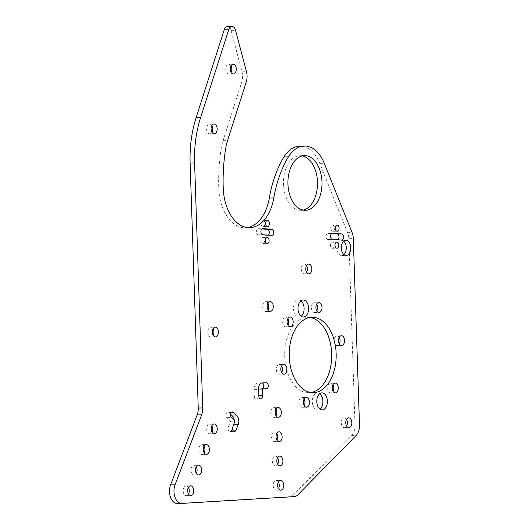 <?xml version="1.0" encoding="UTF-8"?>
<svg xmlns="http://www.w3.org/2000/svg" width="530" height="530" viewBox="0 0 530 530"><rect width="100%" height="100%" fill="white"/><g stroke="black" fill="none" stroke-linecap="round" stroke-linejoin="round"><path stroke-width="0.4" stroke-dasharray="2.65 1.99" d="M306.532 265.676A4.883 3.047 89.1 0 0 304.266 264.132A4.883 3.047 89.1 0 0 301.298 269.2A4.883 3.047 89.1 0 0 304.419 273.904A4.883 3.047 89.1 0 0 306.631 272.287M267.922 303.233A4.883 3.047 89.1 0 0 265.656 301.689A4.883 3.047 89.1 0 0 262.695 306.757A4.883 3.047 89.1 0 0 265.808 311.454A4.883 3.047 89.1 0 0 268.028 309.845M261.091 223.7A3.061 1.908 89.1 0 0 263.046 226.641A3.061 1.908 89.1 0 0 264.907 223.468A3.061 1.908 89.1 0 0 262.946 220.52A3.061 1.908 89.1 0 0 261.091 223.7M260.813 240.693A3.061 1.908 89.1 0 0 262.767 243.641A3.061 1.908 89.1 0 0 264.629 240.461A3.061 1.908 89.1 0 0 262.668 237.519A3.061 1.908 89.1 0 0 260.813 240.693M330.508 245.357A3.061 1.908 89.1 0 0 332.462 248.305A3.061 1.908 89.1 0 0 334.324 245.125A3.061 1.908 89.1 0 0 332.37 242.177A3.061 1.908 89.1 0 0 330.508 245.357M330.786 228.364A3.061 1.908 89.1 0 0 332.741 231.305A3.061 1.908 89.1 0 0 334.602 228.132A3.061 1.908 89.1 0 0 332.648 225.184A3.061 1.908 89.1 0 0 330.786 228.364M319.716 393.717A8.506 5.307 89.1 0 0 317.457 392.955A8.506 5.307 89.1 0 0 312.296 401.786A8.506 5.307 89.1 0 0 317.728 409.968A8.506 5.307 89.1 0 0 319.954 409.133M300.934 300.835A8.506 5.307 89.1 0 0 298.675 300.073A8.506 5.307 89.1 0 0 293.514 308.904A8.506 5.307 89.1 0 0 298.947 317.086A8.506 5.307 89.1 0 0 301.173 316.251M346.514 419.455A4.883 3.047 89.1 0 0 344.248 417.912A4.883 3.047 89.1 0 0 341.28 422.98A4.883 3.047 89.1 0 0 344.401 427.683A4.883 3.047 89.1 0 0 346.62 426.067M343.692 241.203A7.592 4.737 89.1 0 0 341.433 240.335A7.592 4.737 89.1 0 0 336.828 248.212A7.592 4.737 89.1 0 0 341.678 255.52A7.592 4.737 89.1 0 0 343.904 254.585M234.022 423.708A6.122 3.816 89.1 0 0 234.32 421.005A6.122 3.816 89.1 0 0 234.28 420.409M230.948 65.819A4.883 3.047 89.1 0 0 228.682 64.276A4.883 3.047 89.1 0 0 225.72 69.344A4.883 3.047 89.1 0 0 228.834 74.041A4.883 3.047 89.1 0 0 231.053 72.431M211.828 125.636A4.883 3.047 89.1 0 0 209.562 124.093A4.883 3.047 89.1 0 0 206.594 129.161A4.883 3.047 89.1 0 0 209.714 133.865A4.883 3.047 89.1 0 0 211.934 132.248M213.08 328.752A4.883 3.047 89.1 0 0 210.814 327.209A4.883 3.047 89.1 0 0 207.846 332.277A4.883 3.047 89.1 0 0 210.966 336.974A4.883 3.047 89.1 0 0 213.186 335.364M188.408 487.421A4.883 3.047 89.1 0 0 186.143 485.877A4.883 3.047 89.1 0 0 183.175 490.946A4.883 3.047 89.1 0 0 186.295 495.643A4.883 3.047 89.1 0 0 188.514 494.033M196.239 466.811A4.883 3.047 89.1 0 0 193.973 465.267A4.883 3.047 89.1 0 0 191.005 470.335A4.883 3.047 89.1 0 0 194.126 475.039A4.883 3.047 89.1 0 0 196.345 473.423M204.07 446.2A4.883 3.047 89.1 0 0 201.804 444.657A4.883 3.047 89.1 0 0 198.836 449.725A4.883 3.047 89.1 0 0 201.956 454.429A4.883 3.047 89.1 0 0 204.176 452.812M211.901 425.59A4.883 3.047 89.1 0 0 209.635 424.046A4.883 3.047 89.1 0 0 206.667 429.115A4.883 3.047 89.1 0 0 209.787 433.818A4.883 3.047 89.1 0 0 212.007 432.202M262.482 382.958A3.041 1.895 89.1 0 0 261.853 382.799A3.041 1.895 89.1 0 0 261.8 382.799L257.679 383.051A6.122 3.816 89.1 0 0 254.069 389.398L254.287 396.009A3.041 1.895 89.1 0 0 256.228 398.931A3.041 1.895 89.1 0 0 258.077 395.777L257.852 389.126L258.547 389.08M278.402 482.008A4.883 3.047 89.1 0 0 276.137 480.465A4.883 3.047 89.1 0 0 273.169 485.533A4.883 3.047 89.1 0 0 276.289 490.23A4.883 3.047 89.1 0 0 278.502 488.62M277.594 457.721A4.883 3.047 89.1 0 0 275.328 456.178A4.883 3.047 89.1 0 0 272.36 461.246A4.883 3.047 89.1 0 0 275.481 465.95A4.883 3.047 89.1 0 0 277.7 464.333M276.793 433.434A4.883 3.047 89.1 0 0 274.52 431.89A4.883 3.047 89.1 0 0 271.559 436.965A4.883 3.047 89.1 0 0 274.679 441.662A4.883 3.047 89.1 0 0 276.892 440.046M275.984 409.153A4.883 3.047 89.1 0 0 273.719 407.61A4.883 3.047 89.1 0 0 270.75 412.678A4.883 3.047 89.1 0 0 273.871 417.375A4.883 3.047 89.1 0 0 276.09 415.765M332.939 384.727A4.883 3.047 89.1 0 0 330.667 383.19A4.883 3.047 89.1 0 0 327.706 388.258A4.883 3.047 89.1 0 0 330.826 392.955A4.883 3.047 89.1 0 0 333.039 391.339M304.114 399.07A4.883 3.047 89.1 0 0 301.848 397.526A4.883 3.047 89.1 0 0 298.88 402.595A4.883 3.047 89.1 0 0 302.001 407.298A4.883 3.047 89.1 0 0 304.22 405.682M281.569 366.018A4.883 3.047 89.1 0 0 279.303 364.481A4.883 3.047 89.1 0 0 276.335 369.549A4.883 3.047 89.1 0 0 279.456 374.246A4.883 3.047 89.1 0 0 281.675 372.636M287.85 318.629A4.883 3.047 89.1 0 0 285.584 317.086A4.883 3.047 89.1 0 0 282.616 322.154A4.883 3.047 89.1 0 0 285.736 326.858A4.883 3.047 89.1 0 0 287.956 325.241M309.851 317.49A37.67 23.486 89.1 0 0 307.605 317.357A37.67 23.486 89.1 0 0 284.743 356.445A37.67 23.486 89.1 0 0 308.798 392.69A37.67 23.486 89.1 0 0 311.037 392.485M339.213 337.338A4.883 3.047 89.1 0 0 336.947 335.795A4.883 3.047 89.1 0 0 333.986 340.863A4.883 3.047 89.1 0 0 337.1 345.567A4.883 3.047 89.1 0 0 339.319 343.95M316.668 304.293A4.883 3.047 89.1 0 0 314.403 302.749A4.883 3.047 89.1 0 0 311.441 307.817A4.883 3.047 89.1 0 0 314.562 312.514A4.883 3.047 89.1 0 0 316.774 310.905M302.285 155.926A27.322 17.033 89.1 0 0 300.04 155.727A27.322 17.033 89.1 0 0 283.457 184.076A27.322 17.033 89.1 0 0 300.901 210.364A27.322 17.033 89.1 0 0 303.14 210.085M247.371 227.575A41.32 25.765 -90.9 0 1 245.132 227.768A41.32 25.765 -90.9 0 1 218.751 188.024A131.235 81.825 -90.9 0 1 221.136 148.857A41.32 25.765 -90.9 0 1 223.15 140.324L241.773 82.064A12.15 7.579 89.1 0 0 242.588 75.929A12.15 7.579 89.1 0 0 241.991 71.802L231.067 30.356A6.075 3.789 89.1 0 0 227.483 26.573M177.252 503.5A12.15 7.579 89.1 0 0 177.464 503.493L289.724 496.696A12.15 7.579 89.1 0 0 293.454 494.841L351.575 435.66A12.15 7.579 89.1 0 0 355.007 424.914L348.833 238.679A12.15 7.579 89.1 0 0 347.614 232.67L319.782 163.386A36.934 23.028 89.1 0 0 299.887 146.114M230.61 414.195L228.933 412.532A3.041 1.895 89.1 0 0 227.907 412.068A3.041 1.895 89.1 0 0 226.124 414.281A3.041 1.895 89.1 0 0 226.979 417.68L230.517 421.198L228.364 426.869A3.061 1.908 89.1 0 0 228.351 429.989A3.061 1.908 89.1 0 0 230.047 431.552A3.061 1.908 89.1 0 0 231.636 430.108L232.683 427.352M261.933 228.953L258.362 228.715A3.061 1.908 89.1 0 0 258.262 228.715A3.061 1.908 89.1 0 0 256.401 231.729A3.061 1.908 89.1 0 0 258.262 234.836L267.352 235.446A3.061 1.908 89.1 0 0 267.451 235.446A3.061 1.908 89.1 0 0 268.273 235.135M331.628 233.617L328.057 233.379A3.061 1.908 89.1 0 0 327.964 233.379A3.061 1.908 89.1 0 0 326.102 236.393A3.061 1.908 89.1 0 0 327.957 239.5L337.053 240.11A3.061 1.908 89.1 0 0 337.146 240.11A3.061 1.908 89.1 0 0 337.968 239.798M257.852 389.126L258.547 389.113M230.517 421.198L235.002 421.125M261.8 382.799L266.285 382.733M241.773 82.064L246.258 81.991M319.782 163.386L324.267 163.313M347.614 232.67L352.099 232.604M348.833 238.679L353.318 238.613M355.007 424.914L359.492 424.848M351.575 435.66L356.061 435.594M293.454 494.841L297.933 494.768M289.724 496.696L294.203 496.63M177.464 503.493L181.942 503.421M231.067 30.356L235.552 30.283M241.991 71.802L246.477 71.729M223.15 140.324L227.628 140.258M221.136 148.857L225.621 148.784M218.751 188.024L223.229 187.951M328.057 233.379L332.35 233.313M327.957 239.5L332.442 239.427M337.053 240.11L341.532 240.037M258.362 228.715L262.648 228.649M258.262 234.836L262.748 234.763M267.352 235.446L271.837 235.373M257.679 383.051L262.165 382.978M254.069 389.398L258.554 389.331M258.077 395.777L258.766 395.764M254.287 396.009L258.772 395.936M228.933 412.532L231.378 412.492M226.979 417.68L231.464 417.613M231.636 430.108L232.902 430.088M228.364 426.869L232.849 426.796M304.419 273.904L308.904 273.831M265.808 311.454L270.293 311.388M263.046 226.641L267.531 226.575M262.767 243.641L267.252 243.568M332.462 248.305L336.947 248.232M332.741 231.305L337.226 231.239M317.728 409.968L322.214 409.895M298.947 317.086L303.432 317.013M344.401 427.683L348.886 427.611M341.678 255.52L346.156 255.453M228.834 74.041L233.319 73.975M209.714 133.865L214.2 133.792M210.966 336.974L215.452 336.908M186.295 495.643L190.78 495.576M194.126 475.039L198.611 474.966M201.956 454.429L206.442 454.356M209.787 433.818L214.272 433.745M261.853 382.799L266.338 382.726M276.289 490.23L280.774 490.164M275.481 465.95L279.966 465.877M274.679 441.662L279.158 441.589M273.871 417.375L278.356 417.309M330.826 392.955L335.311 392.882M302.001 407.298L306.486 407.225M279.456 374.246L283.941 374.173M285.736 326.858L290.221 326.785M308.798 392.69L313.283 392.617M337.1 345.567L341.585 345.494M314.562 312.514L319.04 312.448M300.901 210.364L305.386 210.291M245.132 227.768L249.617 227.695M327.964 233.379L332.442 233.306M337.146 240.11L341.631 240.037M258.262 228.715L262.748 228.642M267.451 235.446L271.936 235.373M300.04 155.727L304.525 155.654M314.403 302.749L318.888 302.676M336.947 335.795L341.433 335.728M307.605 317.357L312.09 317.284M285.584 317.086L290.069 317.019M279.303 364.481L283.788 364.408M301.848 397.526L306.333 397.454M330.667 383.19L335.152 383.117M273.719 407.61L278.204 407.537M274.52 431.89L279.005 431.824M275.328 456.178L279.813 456.105M276.137 480.465L280.615 480.392M256.228 398.931L260.714 398.858M209.635 424.046L214.12 423.974M201.804 444.657L206.289 444.584M193.973 465.267L198.458 465.194M186.143 485.877L190.621 485.805M210.814 327.209L215.293 327.136M209.562 124.093L214.04 124.02M228.682 64.276L233.167 64.203M227.907 412.068L232.392 411.995M230.047 431.552L234.532 431.48M341.433 240.335L345.918 240.262M344.248 417.912L348.727 417.839M298.675 300.073L303.16 300.006M317.457 392.955L321.942 392.889M332.648 225.184L337.133 225.111M332.37 242.177L336.848 242.111M262.668 237.519L267.153 237.447M262.946 220.52L267.431 220.447M265.656 301.689L270.141 301.616M304.266 264.132L308.745 264.059"/><path stroke-width="0.79" d="M305.784 269.127A4.883 3.047 89.1 0 0 308.904 273.831A4.883 3.047 89.1 0 0 311.865 268.763A4.883 3.047 89.1 0 0 308.745 264.059A4.883 3.047 89.1 0 0 305.784 269.127M306.631 272.287A4.883 3.047 89.1 0 0 307.38 268.836A4.883 3.047 89.1 0 0 306.532 265.676M267.173 306.685A4.883 3.047 89.1 0 0 270.293 311.388A4.883 3.047 89.1 0 0 273.261 306.32A4.883 3.047 89.1 0 0 270.141 301.616A4.883 3.047 89.1 0 0 267.173 306.685M268.028 309.845A4.883 3.047 89.1 0 0 268.776 306.386A4.883 3.047 89.1 0 0 267.922 303.233M265.576 223.627A3.061 1.908 89.1 0 0 267.531 226.575A3.061 1.908 89.1 0 0 269.386 223.395A3.061 1.908 89.1 0 0 267.431 220.447A3.061 1.908 89.1 0 0 265.576 223.627M265.298 240.62A3.061 1.908 89.1 0 0 267.252 243.568A3.061 1.908 89.1 0 0 269.107 240.395A3.061 1.908 89.1 0 0 267.153 237.447A3.061 1.908 89.1 0 0 265.298 240.62M334.993 245.284A3.061 1.908 89.1 0 0 336.947 248.232A3.061 1.908 89.1 0 0 338.809 245.059A3.061 1.908 89.1 0 0 336.848 242.111A3.061 1.908 89.1 0 0 334.993 245.284M335.271 228.291A3.061 1.908 89.1 0 0 337.226 231.239A3.061 1.908 89.1 0 0 339.087 228.059A3.061 1.908 89.1 0 0 337.133 225.111A3.061 1.908 89.1 0 0 335.271 228.291M316.781 401.714A8.506 5.307 89.1 0 0 322.214 409.895A8.506 5.307 89.1 0 0 327.374 401.071A8.506 5.307 89.1 0 0 321.942 392.889A8.506 5.307 89.1 0 0 316.781 401.714M319.954 409.133A8.506 5.307 89.1 0 0 322.889 401.144A8.506 5.307 89.1 0 0 319.716 393.717M297.999 308.831A8.506 5.307 89.1 0 0 303.432 317.013A8.506 5.307 89.1 0 0 308.592 308.188A8.506 5.307 89.1 0 0 303.16 300.006A8.506 5.307 89.1 0 0 297.999 308.831M301.173 316.251A8.506 5.307 89.1 0 0 304.107 308.261A8.506 5.307 89.1 0 0 300.934 300.835M345.765 422.907A4.883 3.047 89.1 0 0 348.886 427.611A4.883 3.047 89.1 0 0 351.847 422.542A4.883 3.047 89.1 0 0 348.727 417.839A4.883 3.047 89.1 0 0 345.765 422.907M346.62 426.067A4.883 3.047 89.1 0 0 347.362 422.615A4.883 3.047 89.1 0 0 346.514 419.455M341.307 248.146A7.592 4.737 89.1 0 0 346.156 255.453A7.592 4.737 89.1 0 0 350.767 247.57A7.592 4.737 89.1 0 0 345.918 240.262A7.592 4.737 89.1 0 0 341.307 248.146M343.904 254.585A7.592 4.737 89.1 0 0 346.282 247.643A7.592 4.737 89.1 0 0 343.692 241.203M238.805 420.939A6.122 3.816 89.1 0 0 236.963 415.977L233.419 412.459A3.041 1.895 89.1 0 0 232.392 411.995A3.041 1.895 89.1 0 0 230.61 414.215A3.041 1.895 89.1 0 0 231.464 417.613L235.002 421.125L232.849 426.796A3.061 1.908 89.1 0 0 232.836 429.916A3.061 1.908 89.1 0 0 234.532 431.48A3.061 1.908 89.1 0 0 236.122 430.042L238.261 424.411A6.122 3.816 89.1 0 0 238.805 420.939M234.28 420.409A6.122 3.816 89.1 0 0 232.478 416.043L230.61 414.195M230.199 69.271A4.883 3.047 89.1 0 0 233.319 73.975A4.883 3.047 89.1 0 0 236.287 68.907A4.883 3.047 89.1 0 0 233.167 64.203A4.883 3.047 89.1 0 0 230.199 69.271M231.053 72.431A4.883 3.047 89.1 0 0 231.802 68.973A4.883 3.047 89.1 0 0 230.948 65.819M211.079 129.088A4.883 3.047 89.1 0 0 214.2 133.792A4.883 3.047 89.1 0 0 217.161 128.724A4.883 3.047 89.1 0 0 214.04 124.02A4.883 3.047 89.1 0 0 211.079 129.088M211.934 132.248A4.883 3.047 89.1 0 0 212.676 128.79A4.883 3.047 89.1 0 0 211.828 125.636M212.331 332.204A4.883 3.047 89.1 0 0 215.452 336.908A4.883 3.047 89.1 0 0 218.413 331.833A4.883 3.047 89.1 0 0 215.293 327.136A4.883 3.047 89.1 0 0 212.331 332.204M213.186 335.364A4.883 3.047 89.1 0 0 213.928 331.906A4.883 3.047 89.1 0 0 213.08 328.752M187.66 490.873A4.883 3.047 89.1 0 0 190.78 495.576A4.883 3.047 89.1 0 0 193.742 490.508A4.883 3.047 89.1 0 0 190.621 485.805A4.883 3.047 89.1 0 0 187.66 490.873M188.514 494.033A4.883 3.047 89.1 0 0 189.256 490.575A4.883 3.047 89.1 0 0 188.408 487.421M195.49 470.262A4.883 3.047 89.1 0 0 198.611 474.966A4.883 3.047 89.1 0 0 201.572 469.898A4.883 3.047 89.1 0 0 198.458 465.194A4.883 3.047 89.1 0 0 195.49 470.262M196.345 473.423A4.883 3.047 89.1 0 0 197.094 469.964A4.883 3.047 89.1 0 0 196.239 466.811M203.321 449.652A4.883 3.047 89.1 0 0 206.442 454.356A4.883 3.047 89.1 0 0 209.403 449.288A4.883 3.047 89.1 0 0 206.289 444.584A4.883 3.047 89.1 0 0 203.321 449.652M204.176 452.812A4.883 3.047 89.1 0 0 204.924 449.354A4.883 3.047 89.1 0 0 204.07 446.2M211.152 429.042A4.883 3.047 89.1 0 0 214.272 433.745A4.883 3.047 89.1 0 0 217.24 428.677A4.883 3.047 89.1 0 0 214.12 423.974A4.883 3.047 89.1 0 0 211.152 429.042M212.007 432.202A4.883 3.047 89.1 0 0 212.755 428.743A4.883 3.047 89.1 0 0 211.901 425.59M268.273 385.654A3.041 1.895 89.1 0 0 266.338 382.726A3.041 1.895 89.1 0 0 266.285 382.733L262.165 382.978A6.122 3.816 89.1 0 0 258.554 389.331L258.772 395.936A3.041 1.895 89.1 0 0 260.714 398.858A3.041 1.895 89.1 0 0 262.555 395.705L262.337 389.053L266.484 388.801A3.041 1.895 89.1 0 0 268.273 385.654M258.547 389.08L261.999 388.874A3.041 1.895 89.1 0 0 263.794 385.721A3.041 1.895 89.1 0 0 262.482 382.958M277.654 485.46A4.883 3.047 89.1 0 0 280.774 490.164A4.883 3.047 89.1 0 0 283.735 485.096A4.883 3.047 89.1 0 0 280.615 480.392A4.883 3.047 89.1 0 0 277.654 485.46M278.502 488.62A4.883 3.047 89.1 0 0 279.25 485.162A4.883 3.047 89.1 0 0 278.402 482.008M276.846 461.179A4.883 3.047 89.1 0 0 279.966 465.877A4.883 3.047 89.1 0 0 282.934 460.808A4.883 3.047 89.1 0 0 279.813 456.105A4.883 3.047 89.1 0 0 276.846 461.179M277.7 464.333A4.883 3.047 89.1 0 0 278.449 460.881A4.883 3.047 89.1 0 0 277.594 457.721M276.044 436.892A4.883 3.047 89.1 0 0 279.158 441.589A4.883 3.047 89.1 0 0 282.126 436.521A4.883 3.047 89.1 0 0 279.005 431.824A4.883 3.047 89.1 0 0 276.044 436.892M276.892 440.046A4.883 3.047 89.1 0 0 277.64 436.594A4.883 3.047 89.1 0 0 276.793 433.434M275.236 412.605A4.883 3.047 89.1 0 0 278.356 417.309A4.883 3.047 89.1 0 0 281.317 412.241A4.883 3.047 89.1 0 0 278.204 407.537A4.883 3.047 89.1 0 0 275.236 412.605M276.09 415.765A4.883 3.047 89.1 0 0 276.839 412.307A4.883 3.047 89.1 0 0 275.984 409.153M332.191 388.185A4.883 3.047 89.1 0 0 335.311 392.882A4.883 3.047 89.1 0 0 338.272 387.814A4.883 3.047 89.1 0 0 335.152 383.117A4.883 3.047 89.1 0 0 332.191 388.185M333.039 391.339A4.883 3.047 89.1 0 0 333.787 387.887A4.883 3.047 89.1 0 0 332.939 384.727M303.365 402.528A4.883 3.047 89.1 0 0 306.486 407.225A4.883 3.047 89.1 0 0 309.454 402.157A4.883 3.047 89.1 0 0 306.333 397.454A4.883 3.047 89.1 0 0 303.365 402.528M304.22 405.682A4.883 3.047 89.1 0 0 304.969 402.23A4.883 3.047 89.1 0 0 304.114 399.07M280.82 369.476A4.883 3.047 89.1 0 0 283.941 374.173A4.883 3.047 89.1 0 0 286.909 369.105A4.883 3.047 89.1 0 0 283.788 364.408A4.883 3.047 89.1 0 0 280.82 369.476M281.675 372.636A4.883 3.047 89.1 0 0 282.424 369.178A4.883 3.047 89.1 0 0 281.569 366.018M287.101 322.088A4.883 3.047 89.1 0 0 290.221 326.785A4.883 3.047 89.1 0 0 293.183 321.717A4.883 3.047 89.1 0 0 290.069 317.019A4.883 3.047 89.1 0 0 287.101 322.088M287.956 325.241A4.883 3.047 89.1 0 0 288.704 321.79A4.883 3.047 89.1 0 0 287.85 318.629M289.228 356.372A37.67 23.486 89.1 0 0 313.283 392.617A37.67 23.486 89.1 0 0 336.146 353.53A37.67 23.486 89.1 0 0 312.09 317.284A37.67 23.486 89.1 0 0 289.228 356.372M311.037 392.485A37.67 23.486 89.1 0 0 331.661 353.603A37.67 23.486 89.1 0 0 309.851 317.49M338.465 340.797A4.883 3.047 89.1 0 0 341.585 345.494A4.883 3.047 89.1 0 0 344.553 340.426A4.883 3.047 89.1 0 0 341.433 335.728A4.883 3.047 89.1 0 0 338.465 340.797M339.319 343.95A4.883 3.047 89.1 0 0 340.068 340.499A4.883 3.047 89.1 0 0 339.213 337.338M315.92 307.744A4.883 3.047 89.1 0 0 319.04 312.448A4.883 3.047 89.1 0 0 322.008 307.38A4.883 3.047 89.1 0 0 318.888 302.676A4.883 3.047 89.1 0 0 315.92 307.744M316.774 310.905A4.883 3.047 89.1 0 0 317.523 307.446A4.883 3.047 89.1 0 0 316.668 304.293M287.942 184.003A27.322 17.033 89.1 0 0 305.386 210.291A27.322 17.033 89.1 0 0 321.968 181.942A27.322 17.033 89.1 0 0 304.525 155.654A27.322 17.033 89.1 0 0 287.942 184.003M303.14 210.085A27.322 17.033 89.1 0 0 317.483 182.015A27.322 17.033 89.1 0 0 302.285 155.926M273.791 232.2A3.061 1.908 89.1 0 0 271.936 229.251L262.847 228.649A3.061 1.908 89.1 0 0 262.748 228.642A3.061 1.908 89.1 0 0 260.886 231.656A3.061 1.908 89.1 0 0 262.748 234.763L271.837 235.373A3.061 1.908 89.1 0 0 271.936 235.373A3.061 1.908 89.1 0 0 273.791 232.2M268.273 235.135A3.061 1.908 89.1 0 0 269.313 232.266A3.061 1.908 89.1 0 0 267.451 229.324L261.933 228.953M343.493 236.864A3.061 1.908 89.1 0 0 341.631 233.915L332.542 233.306A3.061 1.908 89.1 0 0 332.442 233.306A3.061 1.908 89.1 0 0 330.581 236.32A3.061 1.908 89.1 0 0 332.442 239.427L341.532 240.037A3.061 1.908 89.1 0 0 341.631 240.037A3.061 1.908 89.1 0 0 343.493 236.864M337.968 239.798A3.061 1.908 89.1 0 0 339.008 236.93A3.061 1.908 89.1 0 0 337.153 233.988L331.628 233.617M246.258 81.991A12.15 7.579 89.1 0 0 247.073 75.856A12.15 7.579 89.1 0 0 246.477 71.729L235.552 30.283A6.075 3.789 89.1 0 0 231.968 26.5A6.075 3.789 89.1 0 0 228.682 29.74L200.612 117.554A89.928 56.067 89.1 0 0 194.596 162.942L202.725 407.961A12.15 7.579 -90.9 0 1 201.645 414.858L175.052 484.837A12.15 7.579 89.1 0 0 174.993 497.219A12.15 7.579 89.1 0 0 181.737 503.427A12.15 7.579 89.1 0 0 181.942 503.421L294.203 496.63A12.15 7.579 89.1 0 0 297.933 494.768L356.061 435.594A12.15 7.579 89.1 0 0 359.492 424.848L353.318 238.613A12.15 7.579 89.1 0 0 352.099 232.604L324.267 163.313A36.934 23.028 89.1 0 0 304.372 146.041A36.934 23.028 89.1 0 0 288.38 156.913A97.215 60.612 89.1 0 0 273.811 197.909A41.32 25.765 -90.9 0 1 249.617 227.695A41.32 25.765 -90.9 0 1 223.229 187.951A131.235 81.825 -90.9 0 1 225.621 148.784A41.32 25.765 -90.9 0 1 227.628 140.258L246.258 81.991M304.372 146.041L299.887 146.114A36.934 23.028 89.1 0 0 283.901 156.986A97.215 60.612 89.1 0 0 269.333 197.981A41.32 25.765 -90.9 0 1 247.371 227.575M231.968 26.5L227.483 26.573A6.075 3.789 89.1 0 0 224.203 29.806L196.126 117.627A89.928 56.067 89.1 0 0 190.111 163.008L198.24 408.034A12.15 7.579 -90.9 0 1 197.16 414.93L170.567 484.91A12.15 7.579 89.1 0 0 170.508 497.292A12.15 7.579 89.1 0 0 177.252 503.5L181.737 503.427M232.683 427.352L233.776 424.484A6.122 3.816 89.1 0 0 234.022 423.708M258.547 389.113L262.337 389.053M232.478 416.043L236.963 415.977M267.451 229.324L271.936 229.251M337.153 233.988L341.631 233.915M283.901 156.986L288.38 156.913M170.567 484.91L175.052 484.837M197.16 414.93L201.645 414.858M198.24 408.034L202.725 407.961M190.111 163.008L194.596 162.942M196.126 117.627L200.612 117.554M224.203 29.806L228.682 29.74M269.333 197.981L273.811 197.909M261.999 388.874L266.484 388.801M258.766 395.764L262.555 395.705M231.378 412.492L233.419 412.459M233.776 424.484L238.261 424.411M232.902 430.088L236.122 430.042"/></g></svg>
